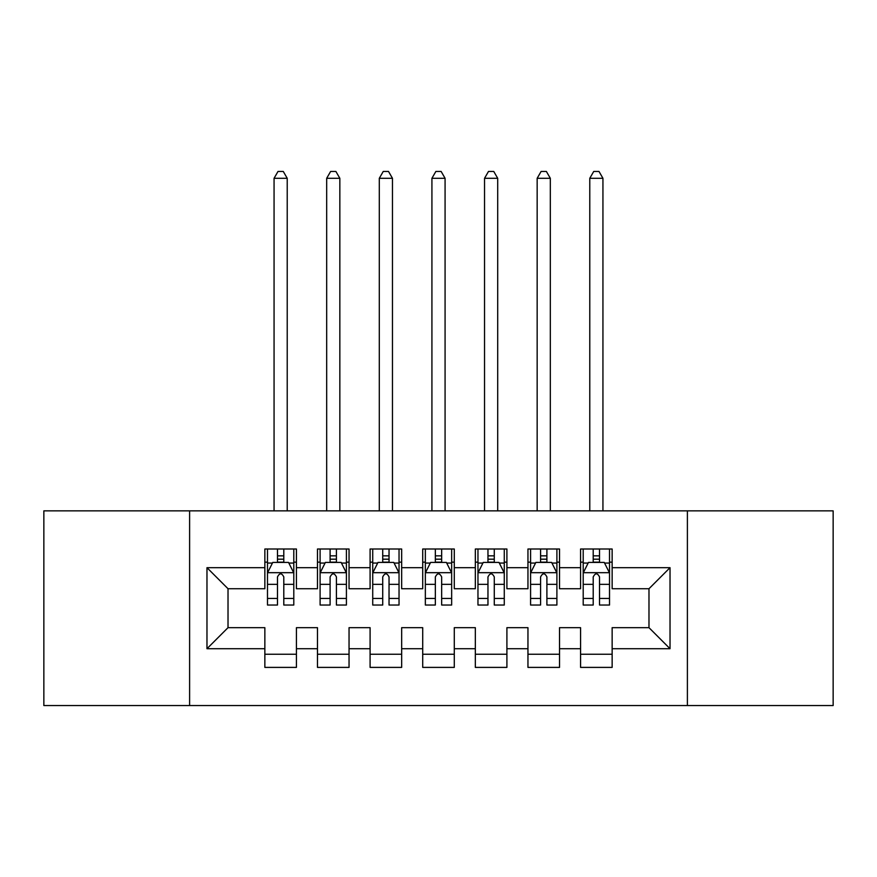 <?xml version="1.0" encoding="UTF-8"?>
<svg xmlns="http://www.w3.org/2000/svg" width="877" height="877" viewBox="0 0 877 877"><rect width="100%" height="100%" fill="white"/><g stroke="black" fill="none" stroke-linecap="round" stroke-linejoin="round"><path stroke-width="1.32" d="M687.393 705.547L833.15 705.547L833.15 510.852L687.393 510.852L687.393 705.547L189.607 705.547L189.607 510.852L43.85 510.852L43.85 705.547L189.607 705.547M687.393 510.852L189.607 510.852M206.972 648.717L206.972 567.682L264.854 567.682L264.854 588.73L228.02 588.73L228.02 627.669L206.972 648.717L264.854 648.717L264.854 667.397L296.426 667.397L296.426 648.717L317.474 648.717L317.474 667.397L349.046 667.397L349.046 648.717L370.094 648.717L370.094 667.397L401.666 667.397L401.666 648.717L422.714 648.717L422.714 667.397L454.286 667.397L454.286 648.717L475.334 648.717L475.334 667.397L506.906 667.397L506.906 648.717L527.954 648.717L527.954 667.397L559.526 667.397L559.526 648.717L580.574 648.717L580.574 667.397L612.146 667.397L612.146 627.669L648.98 627.669L648.98 588.73L612.146 588.73L612.146 567.682L670.028 567.682L670.028 648.717L612.146 648.717M612.146 567.682L612.146 549.002L580.574 549.002L580.574 567.682L559.526 567.682L559.526 549.002L527.954 549.002L527.954 567.682L506.906 567.682L506.906 549.002L475.334 549.002L475.334 567.682L454.286 567.682L454.286 549.002L422.714 549.002L422.714 567.682L401.666 567.682L401.666 549.002L370.094 549.002L370.094 567.682L349.046 567.682L349.046 549.002L317.474 549.002L317.474 567.682L296.426 567.682L296.426 549.002L264.854 549.002L264.854 567.682M559.526 648.717L559.526 627.669L580.574 627.669L580.574 648.717M670.028 567.682L648.98 588.73M506.906 648.717L506.906 627.669L527.954 627.669L527.954 648.717M580.574 567.682L580.574 588.73L559.526 588.73L559.526 567.682M454.286 648.717L454.286 627.669L475.334 627.669L475.334 648.717M527.954 567.682L527.954 588.73L506.906 588.73L506.906 567.682M401.666 648.717L401.666 627.669L422.714 627.669L422.714 648.717M475.334 567.682L475.334 588.73L454.286 588.73L454.286 567.682M349.046 648.717L349.046 627.669L370.094 627.669L370.094 648.717M422.714 567.682L422.714 588.73L401.666 588.73L401.666 567.682M296.426 648.717L296.426 627.669L317.474 627.669L317.474 648.717M370.094 567.682L370.094 588.73L349.046 588.73L349.046 567.682M228.02 627.669L264.854 627.669L264.854 648.717M317.474 567.682L317.474 588.73L296.426 588.73L296.426 567.682M580.574 562.157L583.205 562.157M609.515 562.157L612.146 562.157M527.954 562.157L530.585 562.157M556.895 562.157L559.526 562.157M475.334 562.157L477.965 562.157M504.275 562.157L506.906 562.157M422.714 562.157L425.345 562.157M451.655 562.157L454.286 562.157M370.094 562.157L372.725 562.157M399.035 562.157L401.666 562.157M317.474 562.157L320.105 562.157M346.415 562.157L349.046 562.157M264.854 562.157L267.485 562.157M293.795 562.157L296.426 562.157M264.854 654.242L296.426 654.242M317.474 654.242L349.046 654.242M370.094 654.242L401.666 654.242M422.714 654.242L454.286 654.242M475.334 654.242L506.906 654.242M527.954 654.242L559.526 654.242M580.574 654.242L612.146 654.242M206.972 567.682L228.02 588.73M648.98 627.669L670.028 648.717M283.797 555.843L277.483 555.843M293.795 598.443L283.797 598.443L283.797 605.042L293.795 605.042L293.795 572.944L288.533 562.42L272.747 562.42L267.485 572.944L267.485 605.042L277.483 605.042L277.483 598.443L267.485 598.443M267.485 572.944L267.485 549.002M293.795 572.944L293.795 549.002M277.483 562.42L277.483 549.002M283.797 549.002L283.797 562.42M283.797 598.443L283.797 576.891C281.692 572.834 279.588 572.834 277.483 576.891L277.483 598.443M283.797 562.157L277.483 562.157M287.217 510.852L287.217 178.294L274.062 178.294L274.062 510.852M274.062 178.294L278.009 171.453L283.271 171.453L287.217 178.294M336.417 555.843L330.103 555.843M346.415 598.443L336.417 598.443L336.417 605.042L346.415 605.042L346.415 572.944L341.153 562.42L325.367 562.42L320.105 572.944L320.105 605.042L330.103 605.042L330.103 598.443L320.105 598.443M320.105 572.944L320.105 549.002M346.415 572.944L346.415 549.002M330.103 562.42L330.103 549.002M336.417 549.002L336.417 562.42M336.417 598.443L336.417 576.891C334.312 572.834 332.208 572.834 330.103 576.891L330.103 598.443M336.417 562.157L330.103 562.157M339.837 510.852L339.837 178.294L326.683 178.294L326.683 510.852M326.683 178.294L330.629 171.453L335.891 171.453L339.837 178.294M389.037 555.843L382.723 555.843M399.035 598.443L389.037 598.443L389.037 605.042L399.035 605.042L399.035 572.944L393.773 562.42L377.987 562.42L372.725 572.944L372.725 605.042L382.723 605.042L382.723 598.443L372.725 598.443M372.725 572.944L372.725 549.002M399.035 572.944L399.035 549.002M382.723 562.42L382.723 549.002M389.037 549.002L389.037 562.42M389.037 598.443L389.037 576.891C386.932 572.834 384.828 572.834 382.723 576.891L382.723 598.443M389.037 562.157L382.723 562.157M392.457 510.852L392.457 178.294L379.303 178.294L379.303 510.852M379.303 178.294L383.249 171.453L388.511 171.453L392.457 178.294M441.657 555.843L435.343 555.843M451.655 598.443L441.657 598.443L441.657 605.042L451.655 605.042L451.655 572.944L446.393 562.42L430.607 562.42L425.345 572.944L425.345 605.042L435.343 605.042L435.343 598.443L425.345 598.443M425.345 572.944L425.345 549.002M451.655 572.944L451.655 549.002M435.343 562.42L435.343 549.002M441.657 549.002L441.657 562.42M441.657 598.443L441.657 576.891C439.552 572.834 437.448 572.834 435.343 576.891L435.343 598.443M441.657 562.157L435.343 562.157M445.077 510.852L445.077 178.294L431.922 178.294L431.922 510.852M431.922 178.294L435.869 171.453L441.131 171.453L445.077 178.294M494.277 555.843L487.963 555.843M504.275 598.443L494.277 598.443L494.277 605.042L504.275 605.042L504.275 572.944L499.013 562.42L483.227 562.42L477.965 572.944L477.965 605.042L487.963 605.042L487.963 598.443L477.965 598.443M477.965 572.944L477.965 549.002M504.275 572.944L504.275 549.002M487.963 562.42L487.963 549.002M494.277 549.002L494.277 562.42M494.277 598.443L494.277 576.891C492.172 572.834 490.068 572.834 487.963 576.891L487.963 598.443M494.277 562.157L487.963 562.157M497.697 510.852L497.697 178.294L484.542 178.294L484.542 510.852M484.542 178.294L488.489 171.453L493.751 171.453L497.697 178.294M546.897 555.843L540.583 555.843M556.895 598.443L546.897 598.443L546.897 605.042L556.895 605.042L556.895 572.944L551.633 562.42L535.847 562.42L530.585 572.944L530.585 605.042L540.583 605.042L540.583 598.443L530.585 598.443M530.585 572.944L530.585 549.002M556.895 572.944L556.895 549.002M540.583 562.42L540.583 549.002M546.897 549.002L546.897 562.42M546.897 598.443L546.897 576.891C544.792 572.834 542.688 572.834 540.583 576.891L540.583 598.443M546.897 562.157L540.583 562.157M550.317 510.852L550.317 178.294L537.163 178.294L537.163 510.852M537.163 178.294L541.109 171.453L546.371 171.453L550.317 178.294M599.517 555.843L593.203 555.843M609.515 598.443L599.517 598.443L599.517 605.042L609.515 605.042L609.515 572.944L604.253 562.42L588.467 562.42L583.205 572.944L583.205 605.042L593.203 605.042L593.203 598.443L583.205 598.443M583.205 572.944L583.205 549.002M609.515 572.944L609.515 549.002M593.203 562.42L593.203 549.002M599.517 549.002L599.517 562.42M599.517 598.443L599.517 576.891C597.412 572.834 595.308 572.834 593.203 576.891L593.203 598.443M599.517 562.157L593.203 562.157M602.938 510.852L602.938 178.294L589.783 178.294L589.783 510.852M589.783 178.294L593.729 171.453L598.991 171.453L602.938 178.294M293.663 572.681L267.617 572.681M267.485 563.056L272.429 563.056M288.851 563.056L293.795 563.056M277.483 584.345L267.485 584.345M293.795 584.345L283.797 584.345M283.797 559.186L277.483 559.186M346.283 572.681L320.237 572.681M320.105 563.056L325.049 563.056M341.471 563.056L346.415 563.056M330.103 584.345L320.105 584.345M346.415 584.345L336.417 584.345M336.417 559.186L330.103 559.186M398.903 572.681L372.857 572.681M372.725 563.056L377.669 563.056M394.091 563.056L399.035 563.056M382.723 584.345L372.725 584.345M399.035 584.345L389.037 584.345M389.037 559.186L382.723 559.186M451.523 572.681L425.477 572.681M425.345 563.056L430.289 563.056M446.711 563.056L451.655 563.056M435.343 584.345L425.345 584.345M451.655 584.345L441.657 584.345M441.657 559.186L435.343 559.186M504.143 572.681L478.097 572.681M477.965 563.056L482.909 563.056M499.331 563.056L504.275 563.056M487.963 584.345L477.965 584.345M504.275 584.345L494.277 584.345M494.277 559.186L487.963 559.186M556.763 572.681L530.717 572.681M530.585 563.056L535.529 563.056M551.951 563.056L556.895 563.056M540.583 584.345L530.585 584.345M556.895 584.345L546.897 584.345M546.897 559.186L540.583 559.186M609.383 572.681L583.337 572.681M583.205 563.056L588.149 563.056M604.571 563.056L609.515 563.056M593.203 584.345L583.205 584.345M609.515 584.345L599.517 584.345M599.517 559.186L593.203 559.186"/></g></svg>
